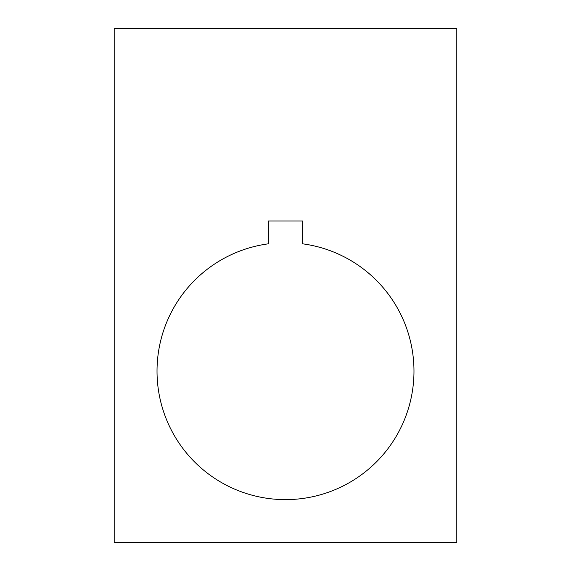 <?xml version="1.0" encoding="UTF-8"?>
<svg xmlns="http://www.w3.org/2000/svg" width="571" height="571" viewBox="0 0 571 571"><rect width="100%" height="100%" fill="white"/><g stroke="black" fill="none" stroke-linecap="round" stroke-linejoin="round"><path stroke-width="0.86" d="M157.025 371.15A128.475 128.475 0 0 0 285.5 499.625A128.475 128.475 0 0 0 413.975 371.15A128.475 128.475 0 0 0 302.63 243.824L302.63 220.984L268.37 220.984L268.37 243.824A128.475 128.475 0 0 0 157.025 371.15M456.8 28.55L114.2 28.55L114.2 542.45L456.8 542.45L456.8 28.55"/></g></svg>

